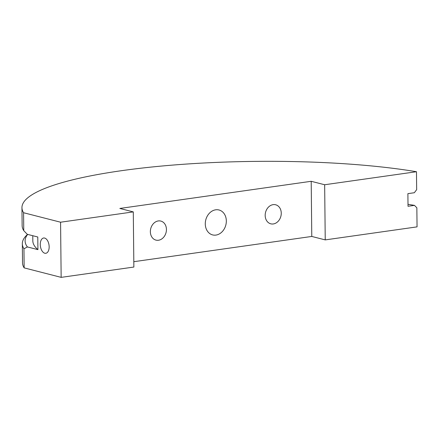 <?xml version="1.0" encoding="UTF-8"?>
<svg xmlns="http://www.w3.org/2000/svg" width="439" height="439" viewBox="0 0 439 439"><rect width="100%" height="100%" fill="white"/><g stroke="black" fill="none" stroke-linecap="round" stroke-linejoin="round"><path stroke-width="0.66" d="M44.794 253.232A7.721 4.352 -98.1 0 0 45.799 253.292A7.721 4.352 -98.1 0 0 49.119 245.911A7.721 4.352 -98.1 0 0 44.635 238.064A7.721 4.352 -98.1 0 0 43.631 238.004A7.721 4.352 -98.1 0 0 40.311 245.385A7.721 4.352 -98.1 0 0 44.794 253.232M273.316 223.95A9.828 7.907 104.4 0 0 281.169 214.72A9.828 7.907 104.4 0 0 275.659 204.783A9.828 7.907 104.4 0 0 273.113 204.651A9.828 7.907 104.4 0 0 265.266 213.886A9.828 7.907 104.4 0 0 270.775 223.819A9.828 7.907 104.4 0 0 273.316 223.95M158.501 240.243A9.828 7.907 104.4 0 0 166.348 231.007A9.828 7.907 104.4 0 0 160.839 221.075A9.828 7.907 104.4 0 0 158.298 220.938A9.828 7.907 104.4 0 0 150.445 230.173A9.828 7.907 104.4 0 0 155.955 240.111A9.828 7.907 104.4 0 0 158.501 240.243M215.939 235.084A12.868 10.355 104.4 0 0 226.217 222.99A12.868 10.355 104.4 0 0 219.001 209.985A12.868 10.355 104.4 0 0 215.675 209.809A12.868 10.355 104.4 0 0 205.397 221.898A12.868 10.355 104.4 0 0 212.613 234.909A12.868 10.355 104.4 0 0 215.939 235.084M133.813 261.693L311.778 236.445L311.202 181.296L324.657 184.748L416.474 171.72L416.66 189.643L414.345 192.732L407.891 193.648L408.023 206.286L414.476 205.375A231.139 43.313 -0.6 0 0 408.001 204.344M311.778 236.445L325.233 239.897L324.657 184.748M133.291 211.894L60.571 222.211L61.153 277.366L133.868 267.049L133.291 211.894L119.836 208.448L311.202 181.296M414.476 205.375L416.852 207.801L417.05 226.87L325.233 239.897M60.571 222.211L23.574 212.728A233.949 43.84 179.4 0 1 21.95 207.674L22.137 225.597A233.949 43.84 -0.6 0 0 23.761 230.651L27.262 234.3L37.781 236.994L37.913 249.632A223.418 41.864 179.4 0 1 32.826 240.879L32.771 235.71M23.574 212.728L23.761 230.651M21.95 207.674A233.949 43.84 179.4 0 1 163.05 165.92A233.949 43.84 179.4 0 1 416.474 171.72M27.679 234.404A231.139 43.313 -0.6 0 0 27.394 246.937L37.913 249.632M61.153 277.366L24.15 267.878A233.949 43.84 179.4 0 1 22.526 262.824L22.329 243.749A233.949 43.84 179.4 0 1 26.538 235.342L27.525 234.366M27.394 246.937L23.953 248.803L24.15 267.878M23.953 248.803A233.949 43.84 179.4 0 1 22.329 243.749"/></g></svg>
